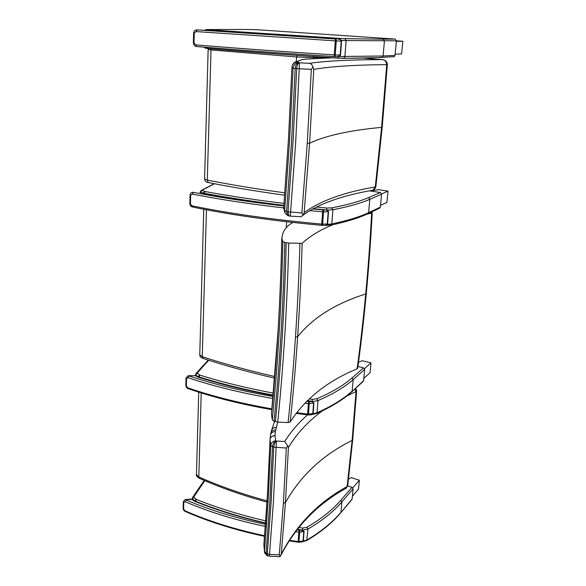 <?xml version="1.0" encoding="UTF-8"?>
<svg xmlns="http://www.w3.org/2000/svg" width="586" height="586" viewBox="0 0 586 586"><rect width="100%" height="100%" fill="white"/><g stroke="black" fill="none" stroke-linecap="round" stroke-linejoin="round"><path stroke-width="0.88" d="M292.941 222.46L289.924 224.328C286.342 227.082 283.99 230.1 282.87 233.389L281.807 238.216L282.862 241.535L284.796 242.45L288.759 243.058L302.156 243.315C310.038 236.004 320.33 229.793 333.031 224.687M366.836 214.198L371.663 213.099L372.249 212.747L371.15 212.161M371.663 213.099C370.147 241.022 368.162 267.985 365.708 293.982C363.247 319.971 360.383 344.92 357.108 368.85C327.684 380.929 305.379 398.634 290.195 421.971C293.132 394.891 295.615 366.455 297.644 336.657C299.673 306.837 301.175 275.728 302.156 243.315M290.195 421.971L288.092 422.565C291.008 395.447 293.469 366.968 295.476 337.118L297.644 336.657C312.975 317.671 335.661 303.445 365.708 293.982L366.287 293.505C363.833 319.458 360.961 344.378 357.68 368.279L357.108 368.85M295.476 337.118C297.476 307.254 298.955 276.087 299.915 243.622M288.092 422.565L277.72 422.088L274.058 421.231L272.3 419.81L271.45 414.441L271.706 411.05M278.086 330.196L277.068 346.333C275.493 369.898 273.618 392.576 271.457 414.375M271.45 414.441L278.086 330.248C279.837 300.896 281.075 270.293 281.8 238.436M272.3 419.81C275.002 392.788 277.251 364.404 279.053 334.672C280.841 304.918 282.115 273.867 282.862 241.535M277.72 422.088C280.511 394.957 282.84 366.462 284.715 336.606C286.583 306.727 287.931 275.545 288.759 243.058M274.058 421.231C276.797 394.144 279.075 365.686 280.899 335.859C282.723 306.024 284.02 274.885 284.796 242.45M275.361 421.693C278.116 394.576 280.416 366.096 282.262 336.254C284.1 306.39 285.419 275.222 286.21 242.758M281.807 238.678C281.075 270.571 279.83 301.138 278.079 330.387L271.626 411.877M203.269 358.5L202.258 356.691L199.753 354.794M206.455 209.773L202.258 356.691C224.116 363.847 248.303 370.477 274.819 376.578M286.627 221.75L286.268 227.705M330.621 225.229L331.808 223.947L332.921 209.744C348.875 206.609 361.181 203.13 369.832 199.313L381.596 194.171L380.343 207.136L368.601 212.667L367.444 213.912M379.208 208.352L380.343 207.136M327.501 224.343L331.808 223.947C347.696 220.534 359.965 216.776 368.601 212.667L369.832 199.313L368.557 197.592C359.914 201.357 347.637 204.778 331.727 207.862L332.921 209.744L326.592 210.103M284.034 203.415L284.027 203.415C255.137 199.885 228.796 195.922 205.019 191.527L202.031 190.296L200.895 190.721L200.515 192.076L203.32 193.285M381.596 194.171L380.358 192.516L369.429 190.838M380.512 205.371L386.899 202.397L388.02 191.117L378.549 189.674L370.14 190.948M381.603 193.915L388.02 191.117M316.447 413.635L317.055 412.742L318.008 400.582C333.06 394.048 344.795 387.038 353.212 379.552L364.66 369.458L363.569 380.717L351.659 391.917M363.093 381.515L363.569 380.717M313.085 413.643L317.055 412.742C332.05 406.01 343.74 398.795 352.142 391.096L353.212 379.552L352.025 377.926C343.623 385.339 331.918 392.276 316.909 398.744L318.008 400.582L312.104 401.637M273.406 393.103C246.552 388.064 222.057 382.072 199.914 375.121L197.167 373.004L195.914 373.582M364.66 369.458L363.51 367.883L357.929 366.47M363.796 378.358L370.037 372.725L371.011 362.902L362.251 360.72L358.5 362.236M364.477 368.645L371.011 362.902M203.02 193.204L203.357 193.299C227.536 197.804 254.375 201.862 283.866 205.466L283.866 205.466C254.163 201.84 227.134 197.753 202.785 193.204L199.907 192.34L202.815 193.197M322.439 225.376L325.567 225.376L327.603 223.969L328.541 211.693C327.977 210.499 327.281 209.964 326.439 210.081L325.04 209.956C326.299 209.759 327.354 210.381 328.204 211.81L327.266 224.094L325.567 225.376L324.109 225.42M192.919 207.092L190.428 203.965L190.626 195.27L192.333 194.083C219.45 199.452 250.295 204.111 284.877 208.045M283.829 205.964L283.829 205.964C250.046 202.104 219.882 197.555 193.321 192.333L192.333 194.083M193.27 192.318L192.574 192.318C191.117 192.516 190.267 193.409 190.04 194.992L190.626 195.27M198.222 377.018L198.566 377.128C221.017 384.218 245.893 390.32 273.193 395.44M312.389 401.696L310.653 401.593C311.818 401.476 312.792 402.033 313.583 403.271L312.785 413.782L310.829 414.881M188.443 388.745L186.385 385.998L186.553 378.497L188.128 377.714C213.033 386.13 241.293 393.052 272.915 398.473M273.098 396.458C241.769 391.089 213.751 384.248 189.051 375.941L188.128 377.714M188.567 375.736L195.175 375.619L188.062 375.765L186.011 378.029L186.553 378.497M273.179 395.579C245.607 390.408 220.49 384.24 197.834 377.062L195.175 375.619L198.061 376.952M208.865 182.627L208.169 182.488L207.298 180.114L211.019 49.927L296.56 56.959L296.282 61.574M326.885 58.043L326.929 57.399M296.809 55.348L296.56 56.959L313.547 57.662L313.495 58.527M211.172 48.77L211.019 49.927L208.147 49.532L204.587 179.03M382.834 59.691L382.189 59.604C384.65 59.589 386.174 61.274 386.745 64.65L381.603 127.374L382.204 127.191L375.882 186.546L375.26 186.949C343.997 192.245 320.293 200.83 304.149 212.696L303.087 215.157L301.871 212.952L286.583 211.685L284.664 210.74L283.675 207.788M375.831 186.641L372.806 190.208L370.433 190.648M299.446 216.637L301.087 216.725L303.079 215.165C318.491 203.95 341.726 195.636 372.806 190.208C374.08 189.981 375.091 188.824 375.853 186.722L375.875 186.56M288.825 215.904L285.111 213.216L284.664 210.74L289.521 141.651L293.103 68.306C293.608 64.797 295.52 62.936 298.831 62.717L297.725 61.969L298.662 60.885C299.702 60.182 302.024 59.589 305.628 59.12L333.104 57.802M289.374 216.036L287.858 215.619L286.583 211.685M290.004 216.131L289.008 215.941L288.004 211.993L293 142.457L296.699 68.599L311.349 69.375L312.961 66.87L313.744 69.404C330.152 66.496 354.493 64.914 386.745 64.65L387.346 64.716L386.738 64.738M289.03 215.963L290.312 216.153L295.652 142.706L299.512 62.79C298.069 63.142 297.131 65.083 296.699 68.591L295.183 68.481C295.725 64.87 296.999 62.951 298.985 62.739L298.831 62.717M283.661 208.037L288.437 139.776M291.938 67.383L293.103 68.306L295.176 68.496L291.528 142.237L286.583 211.671M311.349 69.375L307.262 143.328L309.598 143.211L304.149 212.696M307.262 143.328L301.871 212.952M313.744 69.404L309.598 143.211C325.853 135.556 349.857 130.275 381.603 127.374L375.274 186.868M312.961 66.87C312.126 64.716 310.917 63.537 309.335 63.332L299.761 62.805M199.54 478.366L198.815 476.945L201.218 392.928M355.05 388.826L356.046 391.624L352.113 440.43L352.699 439.72L347.718 485.691L347.132 486.512C318.476 502.253 296.531 524.77 281.295 554.078L280.372 556.275L279.28 554.847L269.501 554.378L266.081 553.294L264.476 551.441L263.868 544.724L264.191 540.856M347.703 485.772L345.308 488.717M278.863 556.627L280.372 556.275M264.85 553.199L264.476 551.441L268.176 500.166L270.761 445.323C271.179 442.716 272.812 441.192 275.676 440.753L274.995 435.72L275.347 431.633L277.771 422.088M264.498 552.173L263.868 544.738L267.48 494.474L270.051 439.529L270.761 445.323L272.475 446.715L269.838 501.799L266.081 553.279L266.608 555.242L267.707 555.77L267.289 553.865M267.216 555.55L266.608 555.242M268.176 555.953L267.707 555.77M267.721 555.784L269.377 556.173L269.501 554.378M266.864 504.385L263.868 544.753M263.861 544.863L267.494 494.21M267.289 553.858L271.091 502.319L273.757 447.162L286.342 448.026L287.719 445.931L288.437 447.411C297.161 433.113 308.529 420.909 322.542 410.786M287.719 445.931L284.693 441.47L276.46 441.06L273.362 502.759L269.501 554.371M286.342 448.026L283.382 503.242L285.433 502.546L281.295 554.078M283.382 503.242L279.28 554.847M288.437 447.411L285.433 502.546C300.816 475.466 323.04 454.758 352.113 440.43L347.139 486.453M346.861 395.953L356.046 391.558L356.64 390.825L355.629 388.298M276.46 441.06L276.248 441.024C274.944 442.364 274.116 444.408 273.757 447.155L272.475 446.7C272.93 443.866 274.043 441.917 275.801 440.862L275.676 440.753M356.046 391.624L356.632 390.943M205.085 47.949L205.818 48.206M338.21 56.681L338.29 58.175L343.33 58.351L343.975 58.226L344.876 56.703L346.143 40.559L396.422 40.808L395.015 55.362L383.054 56L382.248 57.333L381.398 57.545L343.543 58.351M393.396 56.849L394.224 56.652L395.015 55.362M395.125 54.205L401.608 53.883L402.86 41.254L396.422 40.808L395.103 39.086L255.782 29.637M339.111 56.52L383.054 56L384.445 40.947L383.083 39.159L344.861 38.647L346.143 40.559L341.396 40.383M396.37 41.335L402.86 41.254M306.742 540.6L307.965 529.055C322.381 520.566 333.705 511.505 341.924 501.872L353.116 488.863L352.135 499.023L340.693 512.845M351.864 499.594L352.135 499.023M303.299 541.12L307.115 539.933C321.48 531.29 332.76 522.067 340.964 512.267L341.924 501.872L340.803 500.305C332.599 509.864 321.311 518.844 306.939 527.254L307.965 529.055L302.376 530.154M266.82 521.13L265.736 520.881C240.45 515.006 217.362 507.872 196.457 499.47L193.849 497.338L193.871 496.833L192.64 497.397M353.116 488.863L352.025 487.347L347.681 485.94M352.398 496.32L358.507 489.112L359.386 480.22L351.117 477.597L348.516 479.092M352.787 487.874L359.386 480.22M339.14 39.299L337.858 39.13C339.213 38.859 340.341 39.533 341.235 41.152L340.173 55.128L337.653 56.71L336.54 56.71L337.397 56.703M334.262 56.586C282.056 53.297 236.209 49.949 196.713 46.543L196.42 46.47C236.004 49.891 281.947 53.253 334.24 56.549L337.653 56.71C338.554 57.084 339.506 56.549 340.517 55.113L334.262 54.864L334.24 56.549L335.031 56.593L335.236 54.923L336.276 40.917L336.313 39.05L335.58 39.006L335.302 40.866L341.587 41.152L340.517 55.113M194.01 42.99L193.387 42.91C193.981 45.298 194.992 46.477 196.42 46.47L195.746 44.844L194.01 42.99L194.23 33.16L196.054 31.578L335.302 40.866L334.262 54.864C281.668 51.561 235.499 48.228 195.746 44.844M335.58 39.006L197.101 29.879L196.054 31.578M204.038 30.216L196.647 29.923C195.006 30.011 193.988 31.073 193.6 33.094L194.23 33.16M336.313 39.05L204.243 30.238M195.035 501.133L195.292 501.235C216.468 509.783 239.901 517.035 265.583 522.99L266.674 523.239M298.867 542.27L302.347 541.896L303.365 540.841L304.083 531.436L302.867 530.235L300.999 530.183L303.775 531.744L303.057 541.142L301.739 542.05M185.462 511.534L183.645 509.014L183.799 502.275L185.293 501.733C208.828 511.922 235.506 520.148 265.333 526.411L266.432 526.638M266.579 524.58L265.487 524.36C235.946 518.156 209.51 510.018 186.165 499.953L185.293 501.733M185.447 499.594L191.432 499.052L191.974 499.433L185.073 499.624L183.293 501.689M266.659 523.496L265.568 523.247C239.579 517.226 215.89 509.886 194.486 501.22L191.974 499.433L194.801 501.015M200.507 192.45L202.016 190.509M204.455 191.402L203.327 193.116L204.075 193.431M205.019 191.527L204.075 193.277C228.079 197.746 254.676 201.767 283.873 205.349L283.88 205.349M313.21 208.645L326.607 209.978L326.937 208.045L316.374 207.012M331.727 207.862L326.937 208.045M380.358 192.516L368.557 197.592M202.031 190.296L214.41 183.718M195.731 375.619L195.753 374.872L198.332 377.032M195.944 373.524L195.753 374.872L197.145 373.399M199.394 374.93L198.339 376.644L199.028 377.274M199.914 375.121L199.035 376.901C221.376 383.947 246.105 390.02 273.223 395.111M307.328 400.67L312.126 401.329L312.448 399.33L309.203 398.89M316.909 398.744L312.448 399.33M363.51 367.883L352.025 377.926M197.167 373.004L208.741 360.265M313.012 208.755L325.04 209.956L322.901 209.861L322.622 211.81L323.538 211.876L323.582 209.913M190.428 203.965L189.849 203.679C190.201 205.635 191.095 206.741 192.523 207.012C229.683 214.74 272.739 220.841 321.699 225.324L322.476 225.376L322.622 224.174L321.707 224.108L321.743 225.324M327.603 223.962L322.622 224.174L323.538 211.876L328.541 211.693M309.73 210.63L322.622 211.81L321.707 224.108C272.541 219.618 229.324 213.524 192.061 205.818M322.901 209.861L312.675 208.938M306.918 401.073L310.653 401.593L308.675 401.527L308.404 403.542L309.247 403.615L309.305 401.586M296.025 413.408L308.361 414.947L308.463 414.141L307.621 414.068L307.643 414.888M308.463 414.141L309.247 403.615L313.906 403.029L313.1 413.533L308.463 414.141M304.881 403.124L308.404 403.542L307.621 414.068L296.589 412.669M271.919 408.874C240.597 403.38 212.586 396.37 187.901 387.837M308.675 401.527L306.69 401.293M186.011 377.999L185.843 385.522L186.385 385.998M284.855 192.838C256.053 188.912 230.195 184.671 207.298 180.114L204.587 179.06C204.968 181.25 206.184 182.407 208.228 182.524M313.451 56.49L313.547 57.662L325.201 57.282M363.144 58.073L382.189 59.604C350.399 59.669 326.116 60.907 309.335 63.332M322.197 58.197L323.033 58.168M321.091 58.226L321.897 58.204M317.085 58.358L318 58.322M316.916 58.366L317.832 58.329M305.482 59.142L307.079 58.966M303.658 59.413L305.628 59.12M298.648 60.893L295.051 62.057L298.662 60.885M294.384 62.49L298.135 61.208M292.407 65.332C293.381 62.746 295.205 61.442 297.886 61.42M291.96 67.016L291.96 67.009C292.604 63.771 294.531 62.087 297.725 61.962L297.725 61.962C294.546 62.094 292.626 63.757 291.967 66.98L291.96 67.009M291.931 67.434L288.437 139.856L283.668 207.92L284.877 212.623M299.512 62.79L298.985 62.739M268.117 501.169C242.421 494.181 219.318 486.109 198.815 476.945L196.457 474.572M307.569 414.881C298.604 422.704 290.978 431.567 284.693 441.47M271.494 430.563C272.153 428.417 273.735 427.377 276.248 427.436M270.959 432.776L271.465 430.695C272.094 428.498 273.684 427.428 276.233 427.487M270.476 435.208L270.879 433.083C271.545 430.937 273.142 429.912 275.654 429.992M270.051 439.573L270.476 435.178C271.018 432.827 272.644 431.64 275.347 431.633M274.995 435.72C272.175 435.786 270.527 437.053 270.051 439.529L270.058 439.471C270.527 436.995 272.175 435.72 274.995 435.647M276.248 441.024L275.801 440.862M208.25 48.565L205.803 48.257L204.404 47.151M208.887 48.623L208.03 48.484L207.341 47.4M338.276 58.175C289.953 55.025 246.86 51.846 208.99 48.631L208.125 47.466M243.249 29.454L255.892 29.637M344.861 38.647L339.792 38.42L339.543 39.35M339.792 38.42L209.51 29.864L208.711 30.597M209.51 29.864L207.942 30.545M208.916 29.813L206.301 29.571L204.975 30.304M206.301 29.571L243.358 29.454M395.103 39.086L383.083 39.159M192.508 499.294L192.523 498.752L194.962 501.096M192.552 497.77L192.523 498.752L193.849 497.338M195.966 499.235L194.962 500.949L195.614 501.367M196.457 499.47L195.621 501.257C216.717 509.776 240.04 516.999 265.59 522.932L266.681 523.181M297.322 529.261L302.376 530.103L302.698 528.074L298.794 527.437M306.939 527.254L302.698 528.074M352.025 487.347L340.803 500.305M193.871 496.833L204.8 480.667M335.009 56.63L336.54 56.71M193.6 33.087L193.387 42.91M297.109 529.532L300.999 530.183L299.131 530.132L298.86 532.176L299.658 532.249L299.724 530.191M298.157 542.197L298.882 542.27L298.955 541.654L298.164 541.581L298.179 542.204L289.03 540.841M303.365 540.827L298.955 541.654L299.658 532.249L304.083 531.436M295.439 531.692L298.86 532.176L298.164 541.581L289.396 540.285M264.601 535.736C234.979 529.422 208.47 521.115 185.081 510.831M299.131 530.132L296.882 529.817M183.293 501.653L183.799 502.275M183.14 508.406L183.645 509.014M366.287 293.505C368.74 267.546 370.726 240.626 372.249 212.747M202.844 358.376C198.881 356.413 200.309 356.12 199.753 354.845L203.752 209.261M202.8 358.346C224.482 365.481 248.449 372.088 274.688 378.168M331.273 225.017L325.303 225.412M379.926 208.008L368.176 213.568C359.423 217.794 347.088 221.64 331.163 225.09M200.353 191.871L200.339 192.384M214.22 183.682L201.562 190.333M312.485 414.441L316.762 413.438M363.357 381.266L351.93 391.668C343.462 399.462 331.713 406.743 316.682 413.511M195.607 374.498L195.578 375.545M208.242 360.112L196.12 373.311M313.034 208.748L325.157 209.956M189.849 203.679L190.04 194.992M307.035 400.956L311.62 401.593M308.361 414.947L311.759 414.734L313.1 413.548M271.845 409.665C240.67 404.186 212.784 397.183 188.179 388.657C187.095 388.401 186.319 387.368 185.843 385.537M312.397 401.696L313.906 403.029M195.797 375.655L194.933 375.399M208.169 182.488C230.803 187.051 256.302 191.285 284.671 195.204L284.671 195.204M208.147 49.532L208.338 48.521M285.111 213.216L287.858 215.619M287.953 215.685L289.008 215.941M290.312 216.153L301.087 216.725M383.361 59.831C385.808 60.409 387.141 61.977 387.361 64.519M382.204 127.191L387.346 64.716M199.255 478.249C196.801 476.66 195.87 475.458 196.457 474.631L198.727 392.151M199.203 478.213C219.596 487.362 242.545 495.419 268.044 502.385M280.98 555.14C295.981 526.206 317.707 503.901 346.15 488.233L347.718 485.691M264.55 552.43L266.557 555.184M269.377 556.173L279.676 556.671M274.563 421.429L271.523 430.417M352.699 439.72L356.632 391.038M204.265 47.136L204.873 47.869L208.719 48.565C246.662 51.795 289.843 54.981 338.247 58.139L343.975 58.226M394.224 56.652L382.248 57.333C373.311 57.926 360.522 58.234 343.865 58.27M205.474 29.761L204.814 30.289M302.72 541.728L306.925 540.453M351.996 499.433L340.825 512.684C332.577 522.558 321.253 531.839 306.866 540.512M192.662 497.346L192.369 499.213M204.214 480.41L192.728 497.236M338.781 39.225C340.151 39.086 341.089 39.731 341.587 41.152M297.278 529.312L302.339 530.147M264.55 536.337C235.037 530.03 208.616 521.73 185.279 511.453C183.923 510.721 183.206 509.717 183.14 508.443L183.286 501.689M192.801 499.514L191.615 499.038"/></g></svg>
